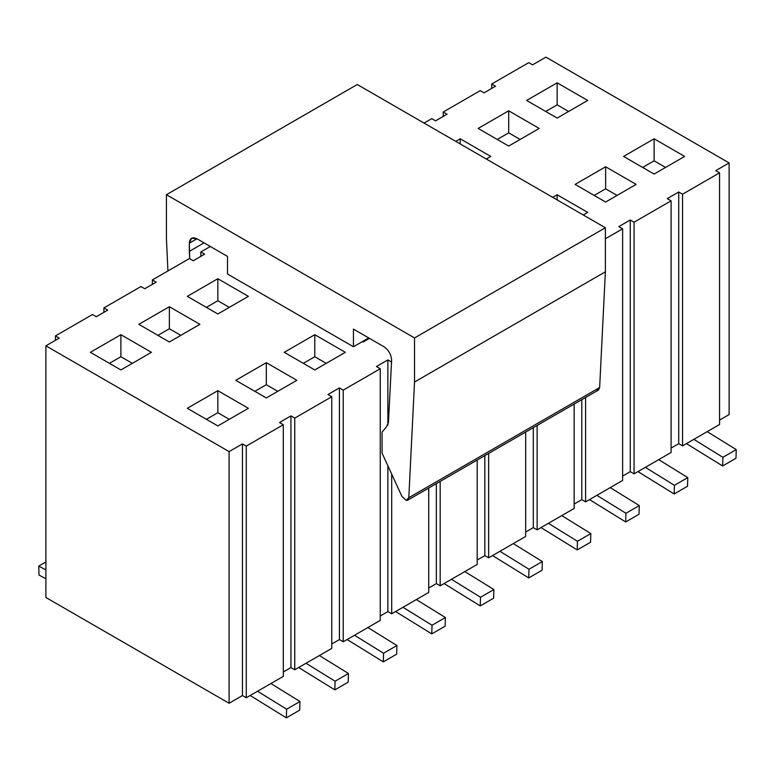 <?xml version="1.0" encoding="UTF-8"?>
<svg xmlns="http://www.w3.org/2000/svg" width="775" height="775" viewBox="0 0 775 775"><rect width="100%" height="100%" fill="white"/><g stroke="black" fill="none" stroke-linecap="round" stroke-linejoin="round"><path stroke-width="1.16" d="M407.679 500.175L598.523 389.99L599.647 387.519L408.803 497.705L407.679 500.175L406.187 500.379L401.925 496.378L382.085 453.181L382.085 432.043L386.386 426.986L388.449 422.559L391.627 359.968C391.133 354.378 388.595 349.971 383.993 346.754L353.448 329.123L353.448 346.754L227.492 274.03L227.492 256.399L196.957 238.768L191.561 238.235L189.323 243.176L196.957 238.768L189.323 243.176L189.323 251.371L204.057 242.866L189.323 251.371L189.73 258.753L189.323 243.176C189.807 238.138 192.355 236.675 196.957 238.768L227.492 256.399L227.492 274.03L353.448 346.754L353.448 329.123L383.993 346.754C388.595 349.971 391.133 354.378 391.627 359.968L388.449 422.559L386.386 426.986L382.085 432.043L382.085 453.181L401.925 496.378L406.187 500.379L408.803 497.705L414.528 382.007L414.528 337.939L166.422 194.699L357.265 84.514L605.372 227.753L605.372 271.822L599.647 387.519L597.031 390.193M166.422 194.699L166.422 238.768L167.933 270.959L166.422 238.768L166.422 194.699L414.528 337.939L414.528 382.007L408.803 497.705L599.647 387.519L605.372 271.822L414.528 382.007L605.372 271.822L605.372 227.753L414.528 337.939L605.372 227.753L357.265 84.514L166.422 194.699M353.448 346.754L368.726 337.939L353.448 346.754M193.217 260.758L204.668 254.152L193.217 260.758L189.4 258.559L152.375 279.94L156.192 282.139L144.741 288.746L140.924 286.547L103.908 307.917L107.725 310.126L96.274 316.733L92.457 314.534L55.432 335.904L59.249 338.113L45.89 345.824L229.051 451.573L45.89 345.824L59.249 338.113L55.432 335.904L92.457 314.534L96.274 316.733L107.725 310.126L103.908 307.917L140.924 286.547L144.741 288.746L156.192 282.139L152.375 279.94L189.4 258.559L193.217 260.758M229.1 451.602L242.459 443.891L246.276 446.09L283.301 424.719L279.484 422.511L290.935 415.904L294.752 418.103L331.778 396.732L327.961 394.523L339.411 387.917L343.228 390.116L380.244 368.745L376.427 366.536L387.878 359.929L391.695 362.128L387.878 359.929L376.427 366.536L380.244 368.745L343.228 390.116L339.411 387.917L327.961 394.523L331.778 396.732L294.752 418.103L290.935 415.904L279.484 422.511L283.301 424.719L246.276 446.09L242.459 443.891L229.1 451.602L229.1 703.264L45.89 597.486L45.89 345.824L45.89 597.486L229.1 703.264L229.1 451.602M605.372 238.768L622.625 228.809L618.808 226.61L630.259 219.993L634.076 222.202L671.092 200.822L667.275 198.623L678.726 192.006L682.542 194.215L719.568 172.835L715.751 170.636L729.11 162.924L715.751 170.636L719.568 172.835L682.542 194.215L678.726 192.006L667.275 198.623L671.092 200.822L634.076 222.202L630.259 219.993L618.808 226.61L622.625 228.809L605.372 238.768M729.072 162.895L545.9 57.147L532.541 64.858L528.724 62.649L491.699 84.029L495.516 86.228L484.065 92.845L480.248 90.636L443.222 112.017L447.039 114.216L435.589 120.832L431.772 118.623L424.07 123.08L431.772 118.623L435.589 120.832L447.039 114.216L443.222 112.017L480.248 90.636L484.065 92.845L495.516 86.228L491.699 84.029L528.724 62.649L532.541 64.858L545.9 57.147L729.072 162.895M210.316 246.479L200.851 251.952L204.668 254.152L200.851 251.952L200.851 256.36L200.851 251.952L210.316 246.479M557.157 118.071L526.622 100.45L557.157 82.818L587.692 100.45L557.157 118.071L587.692 100.45L557.157 82.818L557.157 104.858L568.608 111.464L557.157 104.858L557.157 82.818L526.622 100.45L557.157 118.071M508.691 146.058L478.156 128.437L508.691 110.806L539.226 128.437L508.691 146.058L539.226 128.437L508.691 110.806L508.691 132.845L520.141 139.452L508.691 132.845L508.691 110.806L478.156 128.437L508.691 146.058M455.748 141.37L460.214 138.793L490.749 156.424L486.283 159.001L490.749 156.424L460.214 138.793L460.214 143.947L460.214 138.793L455.748 141.37M654.11 174.046L623.575 156.424L654.11 138.793L684.645 156.424L654.11 174.046L684.645 156.424L654.11 138.793L654.11 160.822L665.56 167.439L654.11 160.822L654.11 138.793L623.575 156.424L654.11 174.046M605.633 202.033L575.098 184.402L605.633 166.78L636.168 184.402L605.633 202.033L636.168 184.402L605.633 166.78L605.633 188.809L617.084 195.426L605.633 188.809L605.633 166.78L575.098 184.402L605.633 202.033M552.701 197.344L557.157 194.767L587.692 212.389L583.236 214.975L587.692 212.389L557.157 194.767L557.157 199.921L557.157 194.767L552.701 197.344M314.786 334.693L345.321 352.325L314.786 369.956L284.251 352.325L314.786 334.693L314.786 356.733L326.236 363.339L314.786 356.733L314.786 334.693L284.251 352.325L314.786 369.956L345.321 352.325L314.786 334.693M266.309 362.681L296.844 380.312L266.309 397.943L235.774 380.312L266.309 362.681L266.309 384.72L277.76 391.327L266.309 384.72L266.309 362.681L235.774 380.312L266.309 397.943L296.844 380.312L266.309 362.681M217.843 390.668L248.378 408.299L217.843 425.93L187.308 408.299L217.843 390.668L217.843 412.707L229.293 419.314L217.843 412.707L217.843 390.668L187.308 408.299L217.843 425.93L248.378 408.299L217.843 390.668M217.843 278.719L248.378 296.35L217.843 313.982L187.308 296.35L217.843 278.719L217.843 300.758L229.293 307.375L217.843 300.758L217.843 278.719L187.308 296.35L217.843 313.982L248.378 296.35L217.843 278.719M169.367 306.706L199.902 324.338L169.367 341.969L138.832 324.338L169.367 306.706L169.367 328.745L180.817 335.362L169.367 328.745L169.367 306.706L138.832 324.338L169.367 341.969L199.902 324.338L169.367 306.706M120.89 334.693L151.425 352.325L120.89 369.956L90.355 352.325L120.89 334.693L120.89 356.733L132.341 363.339L120.89 356.733L120.89 334.693L90.355 352.325L120.89 369.956L151.425 352.325L120.89 334.693M369.481 338.375L363.262 341.969L362.497 341.523L363.262 341.969L369.481 338.375M380.244 615.999L387.878 611.591L387.878 466.647L387.878 611.591L380.244 615.999M387.878 425.165L387.878 359.929L387.878 425.165M574.149 504.05L581.783 499.642L581.783 399.658L581.783 499.642L574.149 504.05M729.11 414.586L719.568 420.089L729.11 414.586L729.11 162.924L729.11 414.586M719.568 424.497L682.542 445.877L678.726 443.668L671.092 448.076L678.726 443.668L678.726 192.006L678.726 443.668L682.542 445.877L682.542 194.215L682.542 445.877L719.568 424.497L719.568 172.835L719.568 424.497M671.092 452.484L634.076 473.864L630.259 471.655L622.625 476.063L630.259 471.655L630.259 219.993L630.259 471.655L634.076 473.864L634.076 222.202L634.076 473.864L671.092 452.484L671.092 200.822L671.092 452.484M622.625 480.471L585.6 501.851L581.783 499.642L585.6 501.851L585.6 397.459L585.6 501.851L622.625 480.471L622.625 228.809L622.625 480.471M574.149 508.458L537.123 529.838L533.307 527.63L525.673 532.038L533.307 527.63L537.123 529.838L537.123 425.446L537.123 529.838L574.149 508.458L574.149 404.066L574.149 508.458M525.673 536.445L488.647 557.826L484.83 555.617L477.197 560.025L484.83 555.617L488.647 557.826L488.647 453.433L488.647 557.826L525.673 536.445L525.673 432.053L525.673 536.445M477.197 564.433L440.171 585.813L436.354 583.604L428.72 588.012L436.354 583.604L440.171 585.813L440.171 481.411L440.171 585.813L477.197 564.433L477.197 460.04L477.197 564.433M428.72 592.42L391.695 613.79L387.878 611.591L391.695 613.79L391.695 474.726L391.695 613.79L428.72 592.42L428.72 488.027L428.72 592.42M380.244 620.407L343.228 641.778L339.411 639.578L331.778 643.986L339.411 639.578L339.411 387.917L339.411 639.578L343.228 641.778L343.228 390.116L343.228 641.778L380.244 620.407L380.244 368.745L380.244 620.407M331.778 648.394L294.752 669.765L290.935 667.566L283.301 671.973L290.935 667.566L290.935 415.904L290.935 667.566L294.752 669.765L294.752 418.103L294.752 669.765L331.778 648.394L331.778 396.732L331.778 648.394M283.301 676.381L246.276 697.752L242.459 695.553L229.1 703.264L242.459 695.553L242.459 443.891L242.459 695.553L246.276 697.752L246.276 446.09L246.276 697.752L283.301 676.381L283.301 424.719L283.301 676.381M491.699 88.437L491.699 84.029L491.699 88.437M443.222 116.424L443.222 112.017L443.222 116.424M152.375 284.338L152.375 279.94L152.375 284.338M103.908 312.325L103.908 307.917L103.908 312.325M55.432 340.312L55.432 335.904L55.432 340.312M545.707 111.464L557.157 104.858L545.707 111.464M497.24 139.452L508.691 132.845L497.24 139.452M642.659 167.439L654.11 160.822L642.659 167.439M594.183 195.426L605.633 188.809L594.183 195.426M303.335 363.339L314.786 356.733L303.335 363.339M254.859 391.327L266.309 384.72L254.859 391.327M206.392 419.314L217.843 412.707L206.392 419.314M206.392 307.375L217.843 300.758L206.392 307.375M157.916 335.362L169.367 328.745L157.916 335.362M109.44 363.339L120.89 356.733L109.44 363.339M436.354 483.619L436.354 583.604L436.354 483.619M484.83 455.632L484.83 555.617L484.83 455.632M533.307 427.645L533.307 527.63L533.307 427.645M736.25 449.607L707.188 431.646L736.25 449.607L735.979 458.267L736.25 449.607L722.891 457.318L736.25 449.607M693.828 439.357L722.891 457.318L693.828 439.357M722.62 465.978L722.891 457.318L722.62 465.978L735.979 458.267L722.62 465.978L686.456 443.62L722.62 465.978M639.298 505.581L610.245 487.62L639.298 505.581L639.036 514.242L639.298 505.581L625.938 513.292L639.298 505.581M596.876 495.332L625.938 513.292L596.876 495.332M589.504 499.594L625.677 521.953L625.938 513.292L625.677 521.953L639.036 514.242L625.677 521.953L589.504 499.594M542.355 561.555L513.292 543.595L542.355 561.555L542.083 570.206L542.355 561.555L528.996 569.267L542.355 561.555M499.933 551.306L528.996 569.267L499.933 551.306M528.724 577.927L528.996 569.267L528.724 577.927L542.083 570.206L528.724 577.927L492.551 555.568L528.724 577.927M396.926 645.517L367.863 627.556L396.926 645.517L396.664 654.168L396.926 645.517L383.567 653.228L396.926 645.517M354.504 635.268L383.567 653.228L354.504 635.268M383.305 661.879L383.567 653.228L383.305 661.879L396.664 654.168L383.305 661.879L347.132 639.53L383.305 661.879M39.021 575.06L45.89 578.741L39.021 575.06L38.75 566.099L39.021 575.06M45.89 569.925L38.75 566.099L45.89 569.925M45.89 561.972L38.75 566.099L45.89 561.972M299.973 701.491L270.921 683.531L299.973 701.491L299.712 710.142L299.973 701.491L286.614 709.202L299.973 701.491M257.562 691.242L286.614 709.202L257.562 691.242M286.353 717.853L286.614 709.202L286.353 717.853L299.712 710.142L286.353 717.853L250.18 695.504L286.353 717.853M348.45 673.504L319.387 655.543L348.45 673.504L348.188 682.155L348.45 673.504L335.091 681.215L348.45 673.504M306.028 663.255L335.091 681.215L306.028 663.255M298.656 667.517L334.829 689.866L335.091 681.215L334.829 689.866L348.188 682.155L334.829 689.866L298.656 667.517M445.402 617.53L416.34 599.569L445.402 617.53L445.131 626.181L445.402 617.53L432.043 625.241L445.402 617.53M402.981 607.28L432.043 625.241L402.981 607.28M395.599 611.543L431.772 633.892L432.043 625.241L431.772 633.892L445.131 626.181L431.772 633.892L395.599 611.543M590.821 533.568L561.768 515.607L590.821 533.568L590.56 542.219L590.821 533.568L577.462 541.279L590.821 533.568M548.409 523.319L577.462 541.279L548.409 523.319M541.028 527.581L577.201 549.94L577.462 541.279L577.201 549.94L590.56 542.219L577.201 549.94L541.028 527.581M687.774 477.594L658.711 459.633L687.774 477.594L687.512 486.254L687.774 477.594L674.415 485.305L687.774 477.594M645.352 467.344L674.415 485.305L645.352 467.344M674.153 493.966L674.415 485.305L674.153 493.966L687.512 486.254L674.153 493.966L637.98 471.607L674.153 493.966M493.878 589.542L464.816 571.582L493.878 589.542L493.607 598.193L493.878 589.542L480.519 597.254L493.878 589.542M451.457 579.293L480.519 597.254L451.457 579.293M444.075 583.556L480.248 605.905L480.519 597.254L480.248 605.914L493.607 598.193L480.248 605.914L444.075 583.556"/></g></svg>
